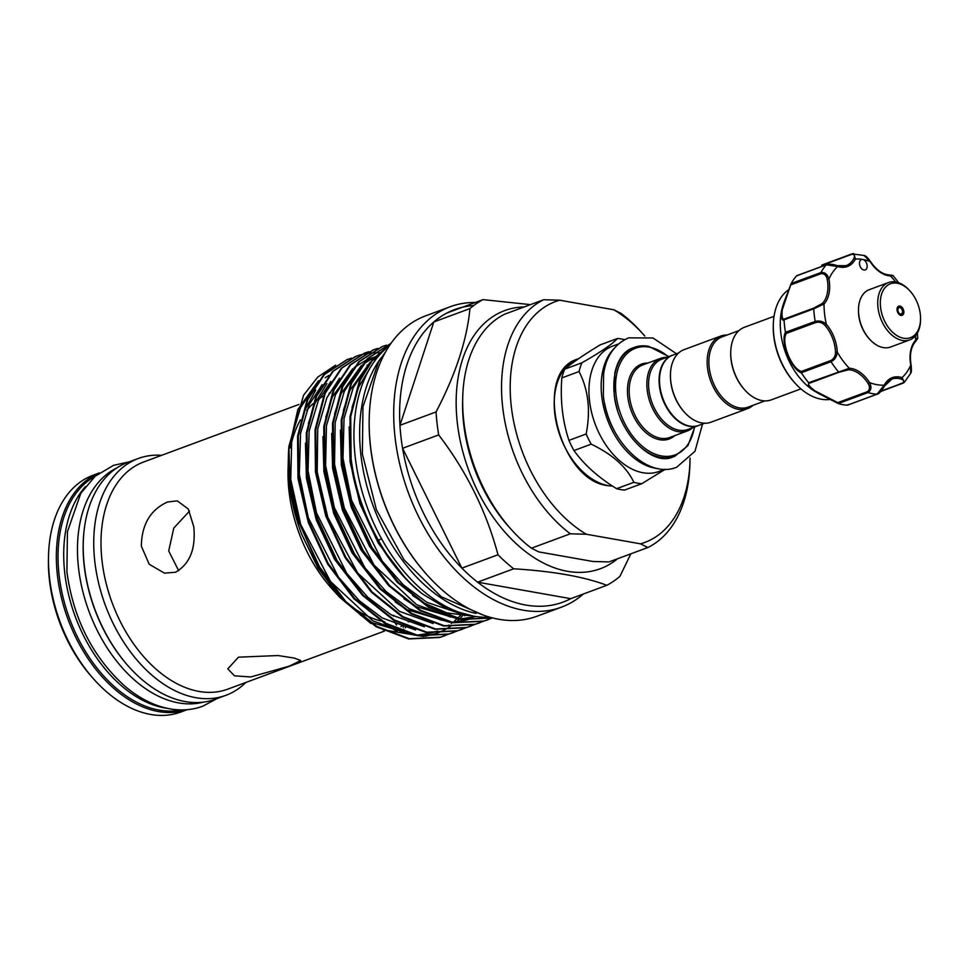 <?xml version="1.0" encoding="UTF-8"?>
<svg xmlns="http://www.w3.org/2000/svg" width="969" height="969" viewBox="0 0 969 969"><rect width="100%" height="100%" fill="white"/><g stroke="black" fill="none" stroke-linecap="round" stroke-linejoin="round"><path stroke-width="1.45" d="M116.704 468.003A125.098 81.081 69.7 0 0 78.525 567.907A125.098 81.081 69.7 0 0 203.454 702.113M83.697 534.488A125.098 81.081 69.7 0 0 84.206 565.799A125.098 81.081 69.7 0 0 135.091 673.189M94.95 476.421A125.098 81.081 69.7 0 0 59.085 575.101A125.098 81.081 69.7 0 0 181.469 709.914M85.381 486.632A125.098 81.081 69.7 0 0 64.766 573.006A125.098 81.081 69.7 0 0 167.54 708.4M869.665 339.271L868.963 338.496A28.755 18.629 -110.3 0 1 858.716 315.313A28.755 18.629 -110.3 0 1 858.473 310.189L858.498 309.147A30.584 19.828 69.7 0 0 858.752 314.598A30.584 19.828 69.7 0 0 869.665 339.271A30.584 19.828 69.7 0 0 890.535 347.023L909.746 339.901A30.584 19.828 -110.3 0 1 877.975 307.476A30.584 19.828 -110.3 0 1 888.5 282.548A30.584 19.828 -110.3 0 1 909.358 290.3L910.061 291.075A28.755 18.629 69.7 0 0 888.839 284.511A28.755 18.629 69.7 0 0 880.555 307.221A28.755 18.629 69.7 0 0 901.667 337.781A28.755 18.629 69.7 0 0 920.55 319.382A28.755 18.629 69.7 0 0 920.32 314.259A28.755 18.629 69.7 0 0 910.061 291.075M920.55 319.382L920.526 320.424A30.584 19.828 -110.3 0 1 909.746 339.901M897.052 310.141A4.893 3.173 -110.3 0 1 898.735 306.156A4.893 3.173 -110.3 0 1 903.823 311.34A4.893 3.173 -110.3 0 1 902.139 315.325A4.893 3.173 -110.3 0 1 897.052 310.141M888.5 282.548L869.278 289.67A30.584 19.828 69.7 0 0 858.498 309.147M869.98 261.255L870.162 261.594A65.456 42.418 69.7 0 0 862.725 259.462A5.511 3.573 69.7 0 0 861.405 259.559A5.511 3.573 69.7 0 0 859.576 262.09A5.511 3.573 69.7 0 0 861.005 267.916A5.511 3.573 69.7 0 0 865.232 269.891A5.511 3.573 69.7 0 0 867.073 267.359A5.511 3.573 69.7 0 0 862.725 259.462A65.456 42.418 69.7 0 0 855.47 258.989A1.223 0.799 -152.3 0 0 853.859 258.457C855.215 255.38 854.452 254.035 851.533 254.411A1.223 0.787 69.7 0 1 851.933 253.89L851.933 253.89A1.223 0.787 69.7 0 1 852.151 253.854L853.665 253.599L855.47 258.989A31.202 20.216 -110.3 0 1 837.676 266.523L826.303 264.803L796.53 275.886A72.796 47.178 -110.3 0 0 791.201 283.505L782.249 309.789C781.559 316.924 782.395 319.94 784.733 318.849L814.142 307.948L822.524 303.321A1.223 0.884 42.8 0 1 824.038 304L813.766 308.82A1.223 0.787 -110.3 0 1 814.142 307.948M838.149 403.492L817.315 392.808L808.316 385.505L808.703 382.719A72.796 47.178 -110.3 0 1 801.387 372.847C791.019 369.116 780.081 341.258 785.471 332.319L815.208 321.442A72.796 47.178 -110.3 0 1 813.766 308.82L784.066 319.818L784.733 318.849M822.524 303.321A29.978 19.428 69.7 0 0 827.344 293.074A29.978 19.428 69.7 0 0 827.223 279.363C826.278 275.184 824.147 273.306 820.852 273.73A1.223 0.787 -110.3 0 1 820.864 272.592C824.776 272.035 827.465 274.191 828.919 279.06A31.202 20.216 -110.3 0 1 829.052 293.341A31.202 20.216 -110.3 0 1 824.038 304A65.456 42.418 69.7 0 0 826.351 324.324L825.055 325.463C822.366 322.629 819.277 321.647 815.801 322.495L786.38 333.397C780.723 341.803 791.164 368.329 801.327 371.454L801.387 372.847M788.742 289.646A59.339 38.457 69.7 0 0 774.437 314.029A59.339 38.457 69.7 0 0 773.298 324.627A59.339 38.457 69.7 0 0 794.955 383.046A59.339 38.457 69.7 0 0 829.936 399.458M808.703 382.719L849.268 368.268A1.223 0.896 91.8 0 1 848.614 369.77L839.348 372.144L809.927 383.046C807.298 383.409 808.618 385.832 813.887 390.325L837.761 402.644L815.401 391.682A59.339 38.457 -110.3 0 1 781.426 311.437A59.339 38.457 -110.3 0 1 783.194 304.738L784.2 301.747M785.471 332.319A72.796 47.178 -110.3 0 1 784.066 319.952C781.813 320.993 781.087 317.699 781.886 310.092L791.031 283.941M848.275 404.509L847.281 405.163A72.796 47.178 -110.3 0 1 838.342 403.588L837.761 402.644L867.182 391.742C869.932 389.926 870.235 387.164 868.103 383.494A29.978 19.428 69.7 0 0 848.614 369.77M800.915 388.872L771.251 399.87A38.687 25.073 -110.3 0 1 762.022 400.597A38.687 25.073 -110.3 0 1 744.858 390.047A38.687 25.073 -110.3 0 1 730.735 351.953A38.687 25.073 -110.3 0 1 744.362 327.304L774.037 316.318M678.639 352.958L672.716 355.163A37.464 24.286 69.7 0 0 660.991 392.251A37.464 24.286 69.7 0 0 689.819 426.13A37.464 24.286 69.7 0 0 698.746 425.427L704.681 423.235M670.451 374.64A37.464 24.286 69.7 0 0 670.439 374.979A37.464 24.286 69.7 0 0 684.114 411.873A37.464 24.286 69.7 0 0 684.344 412.128M727.065 335.02A38.687 25.073 69.7 0 0 720.779 336.049L684.09 349.639A38.687 25.073 69.7 0 0 670.451 374.288A38.687 25.073 69.7 0 0 684.574 412.382A38.687 25.073 69.7 0 0 701.75 422.932A38.687 25.073 69.7 0 0 710.967 422.205L747.668 408.603A38.687 25.073 69.7 0 0 753.107 405.284M720.779 336.049A38.687 25.073 69.7 0 0 708.666 374.349A38.687 25.073 69.7 0 0 738.439 409.342A38.687 25.073 69.7 0 0 747.668 408.603M738.923 330.623L722.075 336.873A37.464 24.286 69.7 0 0 710.35 373.961A37.464 24.286 69.7 0 0 739.177 407.84A37.464 24.286 69.7 0 0 748.116 407.137L764.965 400.9M744.628 389.792A37.464 24.286 -110.3 0 1 744.398 389.538A37.464 24.286 -110.3 0 1 730.723 352.643A37.464 24.286 -110.3 0 1 730.735 352.304M698.528 425.5A37.464 24.286 -110.3 0 1 698.31 425.585A37.464 24.286 -110.3 0 1 689.383 426.299A37.464 24.286 -110.3 0 1 660.555 392.409A37.464 24.286 -110.3 0 1 672.28 355.32A37.464 24.286 -110.3 0 1 672.498 355.248M617.459 338.484L600.235 344.855C584.416 354.412 572.57 362.515 564.697 369.165A75.4 48.862 69.7 0 0 561.826 377.922C560.155 400.258 562.529 421.079 568.948 440.374A75.4 48.862 69.7 0 0 573.975 450.537C584.065 464.684 598.285 477.402 616.623 488.679A75.4 48.862 69.7 0 0 620.596 489.587A75.4 48.862 69.7 0 0 624.52 490.084L641.744 483.701A75.4 48.862 -110.3 0 1 637.82 483.216A75.4 48.862 -110.3 0 1 633.847 482.308C626.628 467.046 612.42 454.328 591.187 444.153A75.4 48.862 -110.3 0 1 586.16 433.991C590.751 410.577 588.377 389.768 579.05 371.539A75.4 48.862 -110.3 0 1 581.921 362.781C600.695 352.122 612.541 344.019 617.459 338.484A75.4 48.862 -110.3 0 1 621.383 338.968A75.4 48.862 -110.3 0 1 624.63 339.683M664.952 469.262L658.932 471.491A66.825 43.314 -110.3 0 1 643.004 472.751A66.825 43.314 -110.3 0 1 591.574 412.309A66.825 43.314 -110.3 0 1 612.493 346.163L618.513 343.934M692.823 427.62A38.687 25.073 -110.3 0 1 687.384 430.939A38.687 25.073 -110.3 0 1 678.155 431.677A38.687 25.073 -110.3 0 1 648.382 396.684A38.687 25.073 -110.3 0 1 660.495 358.385A38.687 25.073 -110.3 0 1 666.793 357.355M698.31 425.585L687.833 429.473A37.464 24.286 -110.3 0 1 678.894 430.175A37.464 24.286 -110.3 0 1 650.066 396.297A37.464 24.286 -110.3 0 1 661.791 359.208L672.28 355.32M383.857 622.873L397.787 632.018M410.359 621.262A121.125 78.501 -110.3 0 1 408.119 621.807M384.85 621.892A121.125 78.501 -110.3 0 1 382.622 621.42M380.756 620.959A121.125 78.501 -110.3 0 1 348.465 604.293M339.453 597.074L332.234 589.091A121.125 78.501 -110.3 0 1 289.028 491.416A121.125 78.501 -110.3 0 1 288.047 469.832L288.302 459.778L289.44 484.464C291.378 501.276 295.484 517.931 301.734 534.416L318.135 568.197L339.453 597.074L370.885 623.467M382.949 629.753L423.61 636.512M425.064 636.306L436.256 633.52M436.995 633.254L443.863 630.225M444.396 629.959L449.725 626.798M450.161 626.507L451.033 625.913M457.756 620.535L459.197 619.191M460.747 617.653L462.625 615.642M290.409 447.957A121.125 78.501 -110.3 0 1 300.414 419.916M306.713 410.493A121.125 78.501 -110.3 0 1 312.999 403.685M319.273 398.634A121.125 78.501 -110.3 0 1 323.44 396.03M329.097 393.293A121.125 78.501 -110.3 0 1 330.708 392.675M328.939 375.427L325.184 377.728M444.444 635.87L439.611 637.481L408.664 638.959L376.154 626.713L345.218 601.979L318.837 567.18L297.047 518.027L289.574 482.065L288.411 455.515A146.452 94.914 -110.3 0 1 288.895 446.394L289.961 481.472L300.293 525.477L319.564 566.913L345.933 601.713L376.868 626.446L409.378 638.692L440.326 637.214L448.756 634.114M288.653 450.573L297.834 409.524L318.498 380.732M297.047 518.027A146.452 94.914 -110.3 0 1 289.61 481.605A146.452 94.914 -110.3 0 1 288.411 455.515M335.625 365.192L317.759 377.062L303.6 395.195L288.895 446.394M389.986 344.758L372.944 359.438L360.202 380.223L350.705 416.573L351.117 458.822C354.799 487.383 363.92 514.6 378.491 540.448L381.447 538.558M474.059 616.26L448.15 609.38L422.666 594.082C385.311 565.424 356.568 511.026 350.403 459.088L349.991 416.84L359.487 380.49L372.581 359.281L390.168 344.504M422.666 594.082A146.452 94.914 -110.3 0 1 378.491 540.448M492.506 617.919L461.074 619.53L428.564 607.297L397.629 582.563L371.26 547.764L351.989 506.327L341.669 462.322L341.258 420.074L350.754 383.736L367.445 358.578L390.979 343.329L368.111 358.373L351.468 383.47L341.972 419.807L342.384 462.056L352.704 506.06L371.975 547.497L398.356 582.296L429.279 607.03L461.595 619.227L492.397 617.895M386.413 345.182L382.367 346.527L359.426 361.558L342.735 386.704L333.239 423.041L333.651 465.29L343.971 509.294L363.242 550.731L389.611 585.53L420.546 610.264L453.056 622.498L484.015 621.032L492.446 617.931M488.122 619.688L483.289 621.286L452.341 622.764L419.831 610.531L388.896 585.797L362.527 550.998L343.256 509.561L332.924 465.556L332.512 423.308L342.021 386.97L358.7 361.812L381.992 346.66M377.68 348.428L373.634 349.761L350.681 364.792L333.99 389.938L324.494 426.275L324.906 468.524L335.238 512.528L354.509 553.965L380.878 588.764L411.813 613.498L444.323 625.744L475.27 624.266L483.713 621.165M479.389 622.922L474.556 624.533L443.608 626.01L411.098 613.765L380.163 589.031L353.794 554.232L334.523 512.795L324.191 468.79L323.779 426.542L333.275 390.204L349.966 365.059L373.259 349.894M368.947 351.662L364.889 352.995L341.948 368.026L325.257 393.172L315.761 429.521L316.173 471.77L326.492 515.774L345.763 557.211L372.144 591.998L403.08 616.744L435.59 628.978L466.537 627.5L474.967 624.411M470.655 626.156L465.823 627.767L434.875 629.244L402.353 617.011L371.43 592.265L345.049 557.478L325.778 516.041L315.458 472.036L315.046 429.788L324.542 393.438L341.233 368.293L364.526 353.14M360.202 354.896L356.156 356.229L333.215 371.26L316.524 396.418L307.028 432.755L307.439 475.004L317.759 519.009L337.03 560.445L363.399 595.245L394.335 619.978L426.844 632.212L457.804 630.734L466.234 627.646M461.91 629.402L457.089 631.001L426.13 632.478L393.62 620.245L362.685 595.511L336.316 560.712L317.045 519.275L306.725 475.27L306.313 433.022L315.809 396.684L332.5 371.527L355.441 356.495L359.862 355.054M351.468 358.13L347.423 359.475L324.47 374.506L307.791 399.652L298.282 435.989L298.694 478.238L309.026 522.243L328.297 563.679L354.666 598.479L385.601 623.212L418.111 635.446L449.059 633.98L457.501 630.88M453.177 632.636L448.344 634.235L417.397 635.712L384.887 623.479L353.951 598.745L327.583 563.946L308.312 522.509L297.98 478.504L297.568 436.256L307.064 399.918L323.755 374.761L347.047 359.608M360.226 354.957L364.417 353.951M364.792 353.879L369.104 353.188M369.492 353.152L373.925 352.789M374.325 352.777L378.879 352.752M379.291 352.764L381.447 352.873M393.814 615.4A8.564 4.76 52.7 0 0 393.511 616.163M393.886 620.402A8.564 4.76 52.7 0 0 396.624 624.981M289.271 666.163L300.693 660.531L294.443 658.121L278.067 655.541L238.507 657.176L227.763 668.84L234.522 675.829L250.741 676.943L289.271 666.163M175.486 572.231C189.839 564.031 195.932 548.854 193.764 526.712L188.313 509.04L177.291 500.876L167.492 502.015C150.449 509.755 141.728 524.471 141.341 546.141L149.19 564.237L164.488 573.163L175.486 572.231M384.427 631.098L227.872 689.116A121.125 78.501 -110.3 0 1 102.024 560.7A121.125 78.501 -110.3 0 1 143.703 461.959L298.924 404.448M333.99 558.326L334.087 556.896M245.86 682.442A126.261 81.832 -110.3 0 1 225.983 695.294A126.261 81.832 -110.3 0 1 94.805 561.439A126.261 81.832 -110.3 0 1 138.252 458.507A126.261 81.832 -110.3 0 1 161.702 455.297M178.696 570.717L168.703 550.986L173.778 528.081L189.476 511.123M225.983 695.294L215.457 699.194A126.261 81.832 -110.3 0 1 84.279 565.339A126.261 81.832 -110.3 0 1 127.714 462.407L138.252 458.507M187.041 709.696A126.261 81.832 -110.3 0 1 57.413 575.283A126.261 81.832 -110.3 0 1 99.322 472.957M99.395 472.896L92.988 475.27A126.261 81.832 69.7 0 0 48.523 555.697A126.261 81.832 69.7 0 0 49.552 578.202A126.261 81.832 69.7 0 0 94.587 680.032A126.261 81.832 69.7 0 0 180.731 712.058L187.138 709.683M94.587 680.032L92.733 677.973A121.367 78.659 -110.3 0 1 49.443 580.092A121.367 78.659 -110.3 0 1 48.45 558.471L48.523 555.697M389.272 345.824A147.603 95.665 69.7 0 0 355.199 456.871A147.603 95.665 69.7 0 0 489.817 617.192M381.265 357.646A147.603 95.665 69.7 0 0 360.88 454.764A147.603 95.665 69.7 0 0 476.033 613.438M513.691 568.791L477.572 582.175L570.729 598.672A155.985 101.103 -110.3 0 1 477.572 582.175A155.985 101.103 -110.3 0 1 461.874 568.137A155.985 101.103 -110.3 0 1 402.583 448.284A155.985 101.103 -110.3 0 1 400.948 436.74A155.985 101.103 -110.3 0 1 399.955 425.306A155.985 101.103 -110.3 0 1 433.821 321.95L469.941 308.578C466.997 339.84 455.709 374.288 436.074 411.922A155.985 101.103 69.7 0 0 437.067 423.356A155.985 101.103 69.7 0 0 438.691 434.911C466.719 471.661 486.486 511.608 497.993 554.752A155.985 101.103 69.7 0 0 513.691 568.791C553.105 571.226 584.15 576.725 606.848 585.3A155.985 101.103 69.7 0 0 619.93 576.349L630.831 553.832M436.074 411.922L399.955 425.306L433.821 321.95A155.985 101.103 -110.3 0 1 446.903 313.011A155.985 101.103 -110.3 0 1 473.671 305.562M583.326 594.009A160.176 103.816 -110.3 0 1 561.475 607.151A160.176 103.816 -110.3 0 1 395.061 437.334A160.176 103.816 -110.3 0 1 450.173 306.749A160.176 103.816 -110.3 0 1 475.307 302.485M561.475 607.151L536.947 616.248A160.176 103.816 -110.3 0 1 427.668 575.598A160.176 103.816 -110.3 0 1 370.533 446.418A160.176 103.816 -110.3 0 1 369.225 417.881A160.176 103.816 -110.3 0 1 425.645 315.846L450.173 306.749M427.438 575.344A158.952 103.017 -110.3 0 1 427.208 575.089A158.952 103.017 -110.3 0 1 370.509 446.903A158.952 103.017 -110.3 0 1 369.213 418.572A158.952 103.017 -110.3 0 1 369.213 418.22M617.519 558.774A137.634 89.209 -110.3 0 1 520.656 547.642A137.634 89.209 -110.3 0 1 457.32 422.799A137.634 89.209 -110.3 0 1 524.205 306.943M511.814 530.091L509.488 527.524A128.465 83.261 -110.3 0 1 463.666 423.925A128.465 83.261 -110.3 0 1 462.625 401.033L462.71 397.569A134.582 87.222 69.7 0 0 463.812 421.563A134.582 87.222 69.7 0 0 511.814 530.091A134.582 87.222 69.7 0 0 531.436 548.2L570.305 533.798A134.582 87.222 -110.3 0 1 502.681 407.15A134.582 87.222 -110.3 0 1 543.645 299.736L504.764 314.15A134.582 87.222 69.7 0 0 462.71 397.569M644.845 336.086A128.465 83.261 69.7 0 0 643.125 334.148A128.465 83.261 69.7 0 0 613.861 309.789L621.177 313.471A134.582 87.222 -110.3 0 1 640.8 331.58L643.125 334.148M689.989 460.65L689.904 464.103A134.582 87.222 -110.3 0 1 647.849 547.533L640.533 543.839A128.465 83.261 69.7 0 0 689.989 460.65A128.465 83.261 69.7 0 0 690.037 458.058M543.645 299.736L559.694 300.196L613.861 309.789M559.694 300.196A128.465 83.261 69.7 0 0 511.281 406.277A128.465 83.261 69.7 0 0 586.366 534.246L570.305 533.798M640.533 543.839L586.366 534.246M531.436 548.2L538.752 551.894L592.919 561.487L608.968 561.935L647.849 547.533M497.993 554.752L461.874 568.137L402.583 448.284L438.691 434.911M606.848 585.3L570.729 598.672M530.455 304.629L483.022 299.627L446.903 313.011M483.022 299.627A155.985 101.103 69.7 0 0 469.941 308.578M403.261 625.259A7.449 4.142 -127.3 0 1 403.189 627.27M405.236 627.864A8.564 4.76 52.7 0 0 406.011 626.483M665.291 469.262L641.744 483.701M573.975 450.537L591.187 444.153M633.847 482.308L616.623 488.679M561.826 377.922L579.05 371.539M586.16 433.991L568.948 440.374M581.921 362.781L564.697 369.165M829.125 264.367L836.756 265.7A1.223 0.836 -72.4 0 1 837.168 265.688C833.037 264.174 829.476 263.822 826.521 264.658L826.521 264.658A1.223 0.787 -110.3 0 1 826.836 264.634M851.533 254.411L821.833 265.421A29.978 19.428 -110.3 0 1 821.567 266.487M890.741 276.226C893.793 275.353 893.697 275.232 890.45 275.874A31.202 20.216 -110.3 0 1 870.162 261.594L864.021 255.453C865.523 255.55 867.618 257.488 870.319 261.267C876.182 269.976 882.614 274.554 889.615 274.978A1.223 0.896 91.8 0 1 890.45 275.874A65.456 42.418 69.7 0 1 895.659 281.943M821.833 265.421A1.223 0.787 -110.3 0 1 822.233 264.9L851.933 253.89L864.033 255.453M791.201 283.505L820.864 272.592A72.796 47.178 -110.3 0 1 826.303 264.803A1.223 0.787 -110.3 0 1 826.521 264.658L796.893 275.632M815.801 322.495A1.223 0.787 -110.3 0 1 815.208 321.442C819.289 320.388 823.008 321.345 826.351 324.324A31.202 20.216 -110.3 0 1 837.24 352.05C836.853 356.616 834.781 359.85 831.014 361.728L801.327 372.738M847.378 405.175L877.078 394.165L884.249 385.153A1.223 0.799 27.7 0 1 884.116 386.328L880.143 391.973M801.327 371.454L830.748 360.553C833.909 358.905 835.496 356.095 835.508 352.11L837.24 352.05A65.456 42.418 69.7 0 0 849.268 368.268A31.202 20.216 -110.3 0 1 869.544 382.549C871.785 387.091 871.252 390.422 867.945 392.554L838.258 403.552M868.103 383.494L869.544 382.549A65.456 42.418 69.7 0 0 884.249 385.153A31.202 20.216 -110.3 0 1 902.042 377.619L904.428 382.258L902.926 383.215A1.223 0.787 -110.3 0 1 902.708 383.373L902.708 383.373A1.223 0.787 -110.3 0 1 902.115 383.264C904.561 381.689 904.259 380.296 901.206 379.085A29.978 19.428 69.7 0 0 891.868 379.109A29.978 19.428 69.7 0 0 884.503 385.626M880.894 391.452L904.428 382.258L910.594 373.416L910.751 365.434M901.206 379.085A1.223 0.836 107.6 0 0 902.042 377.619A65.456 42.418 69.7 0 0 910.787 365.083A31.202 20.216 -110.3 0 1 915.681 340.143C918.43 338.242 918.358 337.927 915.463 339.211M822.233 264.9A1.223 0.787 -110.3 0 1 822.451 264.864L851.751 254.011M809.927 383.046L808.788 382.803M786.38 333.397L785.508 332.452M827.223 279.363L828.919 279.06A65.456 42.418 69.7 0 1 837.676 266.523A1.223 0.836 -72.4 0 0 837.168 265.688L846.094 265.676A29.978 19.428 69.7 0 0 853.859 258.457M796.603 275.814L797.693 275.656M889.348 275.014A1.223 0.896 91.8 0 1 889.615 274.978L892.994 275.475L898.723 282.754M915.572 335.686A65.456 42.418 69.7 0 1 915.681 340.143A1.223 0.884 42.8 0 1 915.439 341.476M897.888 310.407A3.367 2.18 69.7 0 0 900.576 314.041A3.367 2.18 69.7 0 0 902.539 311.231A3.367 2.18 69.7 0 0 899.85 307.609A3.367 2.18 69.7 0 0 897.888 310.407M820.852 273.73L791.431 284.632M794.156 382.174C780.311 365.931 773.347 347.144 773.274 325.802A57.244 37.101 69.7 0 0 794.156 382.174L794.955 383.046M612.662 486.159L607.926 485.651C558.604 480.66 532.32 371.684 577.766 359.027A66.825 43.314 69.7 0 0 556.848 425.185A66.825 43.314 69.7 0 0 608.278 485.614A66.825 43.314 69.7 0 0 612.578 486.111M604.583 403.249A65.601 42.527 69.7 0 0 615.715 433.313M658.375 468.633A66.825 43.314 -110.3 0 1 655.226 468.221A66.825 43.314 -110.3 0 1 606.558 417.191A66.825 43.314 -110.3 0 1 613.934 348.695M668.368 356.774A56.892 36.87 69.7 0 0 649.169 347.12A56.892 36.87 69.7 0 0 616.03 394.577A56.892 36.87 69.7 0 0 661.573 455.963A56.892 36.87 69.7 0 0 694.41 427.038M694.846 426.869L687.917 445.667L674.69 456.363A58.116 37.67 -110.3 0 1 660.834 457.453A58.116 37.67 -110.3 0 1 621.323 420.219M617.374 409.56A58.116 37.67 -110.3 0 1 634.307 347.374A58.116 37.67 -110.3 0 1 648.164 346.272M660.495 358.385L642.798 364.938A38.687 25.073 69.7 0 0 630.698 403.237A38.687 25.073 69.7 0 0 660.458 438.23A38.687 25.073 69.7 0 0 669.688 437.503L687.384 430.939M674.775 435.614A39.911 25.872 -110.3 0 1 659.719 439.72A39.911 25.872 -110.3 0 1 628.069 398.853A39.911 25.872 -110.3 0 1 647.886 363.048M405.805 578.735L378.31 543.197L359.935 503.747L350.075 461.838L349.155 426.917M352.062 407.38L358.687 387.006L369.843 368.39M469.808 615.739L447.084 612.953L424.192 603.118L412.637 595.463M397.072 581.969L369.577 546.431L351.202 506.981L341.342 465.084L340.422 430.163M343.329 410.614L349.954 390.253L370.146 362.297M371.551 361.134L378.116 356.58M476.021 616.563L460.311 618.997M458.385 619.021L415.459 606.352L403.903 598.697M388.339 585.215L360.831 549.677L342.457 510.215L332.609 468.318L331.677 433.397M334.584 413.86L341.221 393.487L361.413 365.531M362.818 364.38L374.531 357.077L366.609 359.935M375.342 356.701L379.436 355.042M472.593 617.992L466.779 619.942M465.871 620.196L451.578 622.231M449.652 622.268L406.714 609.598L395.17 601.931M379.606 588.449L352.098 552.911L333.724 513.461L323.876 471.552L322.943 436.631M325.85 417.094L332.476 396.721L352.668 368.777M354.085 367.614L365.797 360.311M375.185 356.883L375.79 356.725M362.127 594.918L334.62 559.392L316.257 519.929L306.398 478.032L305.465 443.112M308.384 423.562L315.01 403.201L326.928 383.627M304.169 411.571L315.749 389.986M460.432 615.46L458.252 617.641M456.774 619.009L454.727 620.79M452.244 622.752L451.227 623.491M449.059 624.993L447.993 625.683M437.649 630.94L431.835 632.89M430.926 633.145L416.634 635.179M414.708 635.216L371.769 622.546L360.226 614.879M344.649 601.398L317.154 565.86L301.734 534.416M837.482 265.918A29.978 19.428 69.7 0 0 846.094 265.676M839.348 372.144A1.223 0.787 -110.3 0 1 838.488 371.805A72.796 47.178 -110.3 0 1 831.014 361.728A1.223 0.787 -110.3 0 1 830.748 360.553M877.514 393.983A1.223 0.787 -110.3 0 1 877.078 394.165A72.796 47.178 -110.3 0 1 867.945 392.554A1.223 0.787 -110.3 0 1 867.182 391.742M902.442 383.397L880.991 391.343M881.305 390.979L902.115 383.264M835.508 352.11A29.978 19.428 69.7 0 0 825.055 325.463M891.868 379.109L884.455 386.05C881.318 391.282 878.931 393.971 877.296 394.129L847.657 405.115M216.911 698.649L202.775 706.207C192.988 709.793 182.669 710.774 171.816 709.163C155.391 706.558 139.633 698.806 124.565 685.895C92.564 656.74 73.353 618.755 66.922 571.928L67.43 531.727L80.815 493.306L95.204 476.203L113.53 465.35L129.18 461.862M483.095 615.012L441.258 596.759L404.025 559.828L376.408 509.779L362.37 453.989L362.975 406.714L378.637 361.703L385.589 351.868M702.537 424.022L694.979 451.288L676.689 467.228C646.396 479.716 607.224 438.727 603.348 395.364L603.626 373.816C605.346 361.292 611.451 345.194 628.736 337.83L653.009 337.999L676.495 353.758M672.898 457.017C651.471 466.804 617.423 431.859 614.164 394.129L614.794 373.15C617.822 359.656 623.721 351.287 632.515 348.041M900.94 315.446L902.89 311.424C902.381 308.215 900.673 306.688 897.742 306.846M773.274 325.802L773.298 324.627M670.439 374.979L670.451 374.288M668.816 356.604L648.515 346.248L634.307 347.374M578.541 358.736L577.766 359.027M444.807 635.737L444.081 636.003M488.485 619.554L487.77 619.821M479.752 622.788L479.037 623.055M471.007 626.035L470.292 626.289M462.274 629.269L461.559 629.535M453.54 632.503L452.826 632.769M382.355 346.527L381.641 346.793M373.622 349.761L372.895 350.027M364.877 353.007L364.162 353.273M356.144 356.241L355.429 356.507M347.411 359.475L346.696 359.741M400.948 626.555L402.874 625.09M369.213 418.572L369.225 417.881M403.552 629.184L401.396 630.831M400.924 631.182L400.052 631.836M461.801 614.092L426.844 602.318L403.37 584.888L382.161 561.039L351.565 500.283L343.002 458.24L344.031 418.56L353.249 387.661L365.846 368.486M450.597 617.047L416.525 604.632L374.131 565.218L344.298 508.022L334.535 464.212L335.165 422.654L344.31 391.331L357.113 371.721M441.864 620.281L409.269 608.726L385.977 591.429L364.901 567.81L334.366 507.635L325.62 465.641L326.42 425.912L335.565 394.577L348.38 374.955M433.119 623.515L399.507 611.366L357.682 573.054L327.788 517.264L317.202 471.951L317.723 428.904L326.892 397.69L339.647 378.189M424.386 626.761L391.076 614.782L367.796 597.243L346.781 573.406L316.512 512.916L308.033 470.825L309.135 431.132L318.401 400.415L330.901 381.435M465.629 614.988L464.757 615.751M415.653 629.995L382.331 618.016L359.305 600.707L338.484 577.233L308.251 517.628L299.312 474.241L300.56 433.397L309.244 404.545L322.168 384.669M367.009 365.143L368.038 365.18M461.268 613.958L459.863 615.412M406.919 633.229L372.859 620.826L330.55 581.545L300.729 524.532L290.761 479.461L291.778 436.898L300.438 407.925L313.435 387.903M730.723 352.643L730.735 351.953M917.364 333.082L917.716 338.447L915.705 341.306C910.957 346.732 909.431 354.69 911.114 365.18C911.635 369.819 911.466 372.568 910.594 373.416M791.164 283.59L784.309 301.456"/></g></svg>
